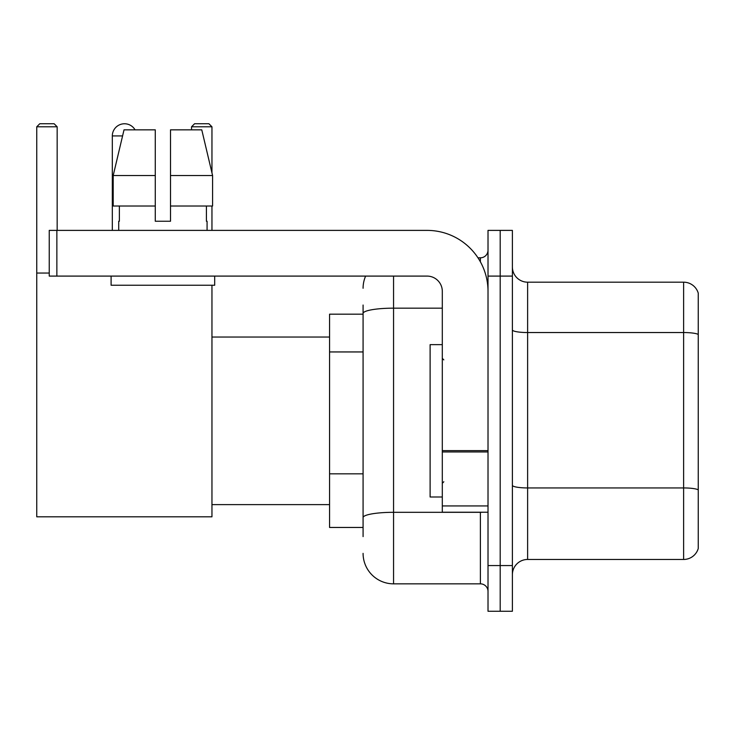<?xml version="1.0" encoding="UTF-8"?>
<svg xmlns="http://www.w3.org/2000/svg" width="735" height="735" viewBox="0 0 735 735"><rect width="100%" height="100%" fill="white"/><g stroke="black" fill="none" stroke-linecap="round" stroke-linejoin="round"><path stroke-width="1.1" d="M363.081 342.804L363.081 305.034L363.081 314.176L329.565 314.176L329.565 527.464L363.081 527.464M363.081 536.605L363.081 305.034M393.556 276.094L393.556 583.838L480.387 583.838A7.616 7.616 0 0 1 488.012 591.454A7.616 7.616 0 0 0 480.387 583.838L480.387 512.231M488.012 565.555L488.012 611.263L500.195 611.263L500.195 565.555L500.195 611.263L512.387 611.263L512.387 565.555L500.195 565.555L500.195 276.094L500.195 565.555L488.012 565.555L488.012 276.094L500.195 276.094L500.195 230.386L500.195 276.094L512.387 276.094L512.387 565.555M512.387 276.094L512.387 230.386L488.012 230.386L488.012 276.094M477.961 257.81L480.387 257.81A7.616 7.616 0 0 0 488.012 250.194M363.081 522.897L363.081 482.968M363.081 288.276A30.466 30.466 0 0 1 365.626 276.094M393.556 583.838A30.466 30.466 0 0 1 363.081 553.363M512.387 574.696A15.233 15.233 0 0 1 527.62 559.464L683.624 559.464L683.624 282.185L527.62 282.185A15.233 15.233 0 0 1 512.387 266.952A15.233 15.233 0 0 0 527.62 282.185L527.62 559.464M698.25 293.155A15.233 15.233 0 0 0 683.624 282.185A15.233 15.233 0 0 1 698.25 293.155L698.25 548.494A15.233 15.233 0 0 1 683.624 559.464M170.511 221.244L155.278 221.244L170.511 221.244L155.278 221.244L170.511 221.244L170.511 129.838L201.767 129.838L212.59 175.536L212.59 206.011L170.511 206.011M211.956 126.787L191.541 126.787L194.582 123.737L208.905 123.737L211.956 126.787L211.956 172.835L212.59 175.536L170.511 175.536M112.317 230.386L112.317 135.929A12.192 12.192 0 0 1 135.056 129.838M211.956 285.235L211.956 516.806L36.75 516.806L36.75 126.787L39.8 123.737L54.114 123.737L57.165 126.787L36.75 126.787M57.165 230.386L57.165 126.787M36.75 273.043L49.245 273.043M211.956 206.011L211.956 230.386M191.541 126.787L191.541 129.838M488.012 512.231L442.305 512.231L442.305 450.628L488.012 450.628L488.012 291.326A60.941 60.941 0 0 0 427.072 230.386L56.861 230.386L56.861 276.094L427.072 276.094A15.233 15.233 0 0 1 442.305 291.326L442.305 450.628M56.861 276.094L49.245 276.094L49.245 230.386L56.861 230.386M155.278 175.536L155.278 206.011L155.278 175.536L113.199 175.536L124.022 129.838L155.278 129.838L155.278 221.244M118.712 221.244L119.373 221.244L118.712 221.244L118.712 230.386M207.077 221.244L206.416 221.244L207.077 221.244L207.077 230.386M206.416 206.011L206.416 221.244M119.373 221.244L119.373 206.011M111.095 276.094L111.095 285.235L214.694 285.235L214.694 276.094M155.278 206.011L113.199 206.011L113.199 175.536L124.022 129.838M212.59 206.011L212.59 175.536L201.767 129.838M442.305 344.651L430.113 344.651L430.113 496.998L442.305 496.998M363.081 351.946L329.565 351.946M363.081 473.827L329.565 473.827M483.033 512.231A7.616 1.323 0 0 1 480.387 512.313L393.556 512.313A30.466 5.292 180 0 0 363.081 517.605M363.081 313.459A30.466 5.292 180 0 1 393.556 308.167L442.305 308.167M480.387 261.825L480.387 257.81M698.25 334.443A15.233 2.646 180 0 0 683.624 332.542L527.62 332.542A15.233 2.646 -0 0 1 512.387 329.896M698.25 489.841A15.233 2.646 180 0 0 683.624 487.939L527.62 487.939A15.233 2.646 0 0 1 512.387 485.293M122.58 135.929L112.317 135.929M488.012 451.952L442.305 451.952M442.305 505.937L488.012 505.937M211.956 504.614L329.565 504.614M211.956 337.034L329.565 337.034M443.83 359.884L442.305 358.358M443.83 481.765L442.305 483.281"/></g></svg>
